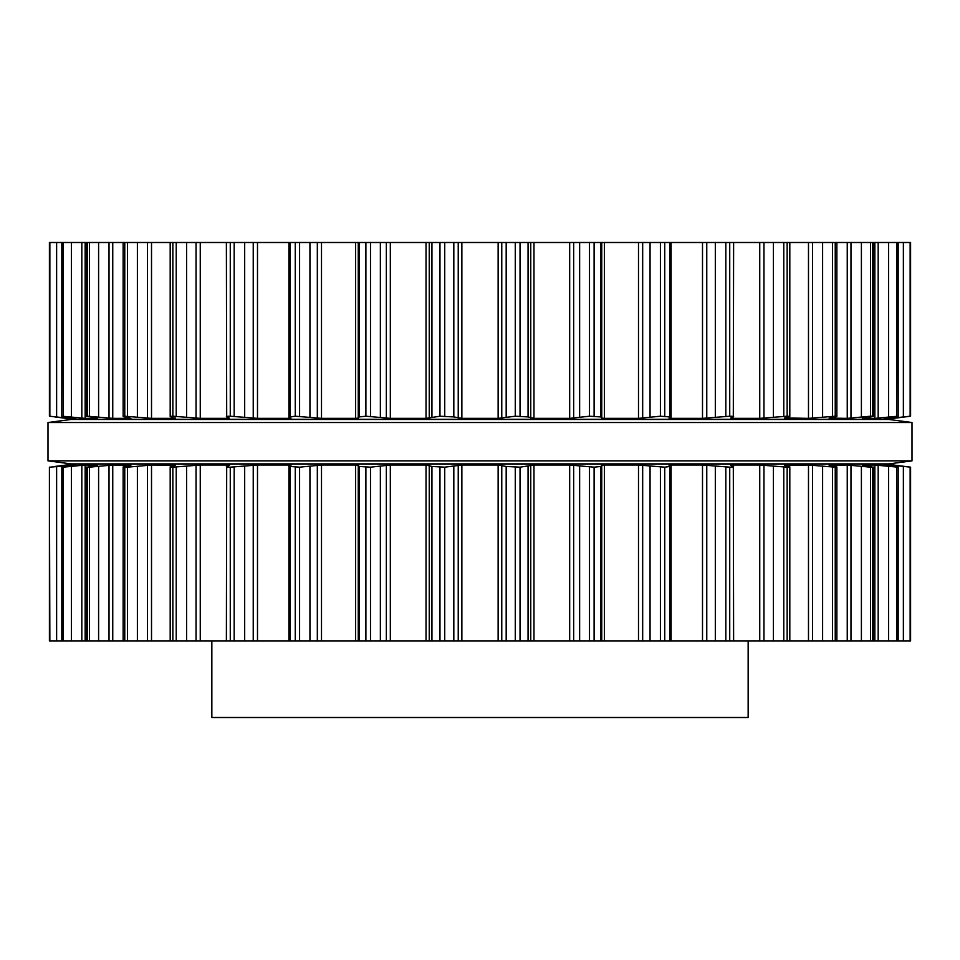 <?xml version="1.0" encoding="UTF-8"?>
<svg xmlns="http://www.w3.org/2000/svg" width="960" height="960" viewBox="0 0 960 960"><rect width="100%" height="100%" fill="white"/><g stroke="black" fill="none" stroke-linecap="round" stroke-linejoin="round"><path stroke-width="1.44" d="M889.02 463.908L70.98 463.908L48 460.848L70.98 463.908L889.02 463.908L912 460.848L48 460.848L48 422.532L48 460.848L912 460.848L912 422.532L48 422.532L70.98 419.472L48 422.532L912 422.532L912 460.848L889.02 463.908M889.02 419.472L70.98 419.472L889.02 419.472L912 422.532L889.02 419.472M748.152 640.896L748.152 717.504L211.848 717.504L211.848 640.896M862.452 465.156L874.86 465.012L897.888 467.172L884.076 465.024L890.46 465.012L910.56 467.172L910.584 640.896L290.04 640.896M784.536 465.3L788.952 466.464C790.572 466.872 789.972 467.112 787.152 467.172L759.744 465.012L731.964 465.012L730.596 465.3L733.308 466.464C734.316 466.872 733.128 467.112 729.732 467.172L702.504 465.012L671.1 465.012L669.048 465.3L669.96 466.464L664.728 467.172L638.496 465.012L604.416 465.012L601.752 465.3L600.84 466.464L594.108 467.172L569.676 465.012L533.964 465.012L520.032 467.172L506.184 466.464L498.132 465.012L461.868 465.012L444.732 467.172L431.94 466.464L426.036 465.012L390.324 465.012L370.5 467.172L359.16 466.464L358.248 465.3L355.584 465.012L321.504 465.012L299.592 467.172L290.04 466.464L290.004 640.896L49.416 640.896L49.416 467.16L49.86 640.896M669.96 640.896L669.96 466.464M733.308 466.464L733.62 640.896M290.04 466.464L290.964 465.264M290.952 465.3L288.9 465.012L288.9 640.896M226.38 640.896L226.692 466.464C225.684 466.872 226.872 467.112 230.268 467.172L257.496 465.012L288.9 465.012M788.952 466.464L789.816 466.86L789.816 640.896M226.692 466.464L229.536 465.192M229.404 465.3L228.036 465.012L228.036 465.888M170.184 640.896L170.184 466.86L171.048 466.464C169.428 466.872 170.028 467.112 172.848 467.172L200.256 465.012L228.036 465.012M785.184 465.468L808.488 465.012L808.488 640.896M829.212 465.3L835.212 466.464C837.396 466.872 837.408 467.112 835.236 467.172L808.488 465.012M835.212 466.464C837.396 466.872 837.408 467.112 835.236 467.172L835.236 640.896M171.048 466.464L174.816 465.468M175.464 465.3L151.512 465.012L127.5 467.172L127.5 640.896M829.116 465.288L847.248 465.012L847.248 640.896M863.28 465.3L870.672 466.464L872.532 467.172L870.516 467.172L847.248 465.012M124.764 640.896L124.764 467.172C122.592 467.112 122.604 466.872 124.788 466.464C122.604 466.872 122.592 467.112 124.764 467.172L127.5 467.172M873.372 640.896L873.372 467.064L872.532 467.172L872.532 640.896M124.788 466.464L130.884 465.288M130.788 465.3L112.752 465.012L89.484 467.172L89.484 640.896M86.628 640.896L86.628 467.064L89.484 467.172M87.468 640.896L87.468 467.172L97.548 465.156M898.188 640.896L898.188 467.136L897.888 640.896M96.72 465.3L85.14 465.012L63.348 467.172L63.348 640.896M61.812 640.896L61.812 467.136L63.348 467.172M62.112 640.896L62.112 467.172L75.84 465.06M894 465.072L910.584 467.16L910.584 640.896L910.584 467.16M49.86 467.172L75.84 465.012M54.72 466.464L73.668 464.1L886.332 464.1L894 465.012M49.44 467.172L49.44 640.896L49.416 467.16M910.14 242.496L910.14 416.22L910.584 242.496L290.04 242.496M290.04 416.928L290.004 242.496L49.416 242.496L49.44 416.22L69.54 418.368L75.924 418.356L62.112 416.22L85.14 418.368L97.548 418.368L87.468 416.22L112.752 418.368L130.884 418.368L124.788 416.928C122.604 416.508 122.592 416.268 124.764 416.22L151.512 418.368L174.816 418.368L171.048 416.928C169.428 416.508 170.028 416.268 172.848 416.22L200.256 418.368L228.036 418.368L229.404 418.08L226.692 416.928C225.684 416.508 226.872 416.268 230.268 416.22L257.496 418.368L288.9 418.368L290.952 418.08L290.04 416.928L295.272 416.22L321.504 418.368L355.584 418.368L358.248 418.08L359.16 416.928L365.892 416.22L390.324 418.368L426.036 418.368L439.968 416.22L453.816 416.928L461.868 418.368L498.132 418.368L515.268 416.22L528.06 416.928L533.964 418.368L569.676 418.368L589.5 416.22L600.84 416.928L601.752 418.08L604.416 418.368L638.496 418.368L660.408 416.22L669.96 416.928L669.96 242.496M669.96 416.928L669.048 418.08L671.1 418.368L702.504 418.368L729.732 416.22C733.128 416.268 734.316 416.508 733.308 416.928L733.62 242.496M733.308 416.928L730.596 418.08L731.964 418.368L759.744 418.368L787.152 416.22C789.972 416.268 790.572 416.508 788.952 416.928L789.816 416.532L789.816 242.496M226.38 242.496L226.692 416.928M788.952 416.928L784.536 418.08M785.184 417.912L808.488 418.368L835.236 416.22C837.408 416.268 837.396 416.508 835.212 416.928C837.396 416.508 837.408 416.268 835.236 416.22L835.236 242.496M170.184 242.496L170.184 416.532L171.048 416.928M835.212 416.928L829.212 418.08M175.464 418.08L174.816 417.912M829.116 418.104L847.248 418.368L870.516 416.22L872.532 416.22L870.672 416.928L863.28 418.08M124.764 242.496L124.764 416.22C122.592 416.268 122.604 416.508 124.788 416.928M873.372 242.496L873.372 416.316L872.532 416.22L872.532 242.496M862.452 418.236L874.86 418.368L897.888 416.22L884.076 418.356L890.46 418.368L910.14 416.22M87.468 242.496L87.468 416.22L86.628 416.316L86.628 242.496M898.188 242.496L898.188 416.256L897.888 242.496M96.72 418.08L97.548 418.236M62.112 242.496L61.812 416.256L61.812 242.496M54.72 416.928L73.668 419.28L886.332 419.28L910.584 416.22L910.584 242.496L910.56 416.22M49.44 416.22L49.416 242.496L49.416 416.22M520.032 467.172L520.032 640.896M515.268 467.172L515.268 640.896M506.184 466.464L506.184 640.896M528.06 466.464L528.06 640.896M501.768 465.3L501.768 640.896M530.76 465.3L530.76 640.896M498.132 465.012L498.132 640.896M533.964 465.012L533.964 640.896M461.868 465.012L461.868 640.896M569.676 465.012L569.676 640.896M458.232 465.3L458.232 640.896M573.648 465.3L573.648 640.896M453.816 466.464L453.816 640.896M579.636 466.464L579.636 640.896M444.732 467.172L444.732 640.896M589.5 467.172L589.5 640.896M439.968 467.172L439.968 640.896M594.108 467.172L594.108 640.896M431.94 466.464L431.94 640.896M600.84 466.464L600.84 640.896M429.24 465.3L429.24 640.896M601.752 465.3L601.752 640.896M426.036 465.012L426.036 640.896M604.416 465.012L604.416 640.896M390.324 465.012L390.324 640.896M638.496 465.012L638.496 640.896M386.352 465.3L386.352 640.896M642.672 465.3L642.672 640.896M380.364 466.464L380.364 640.896M650.064 466.464L650.064 640.896M370.5 467.172L370.5 640.896M660.408 467.172L660.408 640.896M365.892 467.172L365.892 640.896M664.728 467.172L664.728 640.896M359.16 466.464L359.16 640.896M358.248 465.3L358.248 640.896M355.584 465.012L355.584 640.896M671.1 465.012L671.1 640.896M321.504 465.012L321.504 640.896M702.504 465.012L702.504 640.896M317.328 465.3L317.328 640.896M706.764 465.3L706.764 640.896M309.936 466.464L309.936 640.896M715.32 466.464L715.32 640.896M299.592 467.172L299.592 640.896M725.82 467.172L725.82 640.896M295.272 467.172L295.272 640.896M729.732 467.172L729.732 640.896M731.964 465.012L731.964 465.888M257.496 465.012L257.496 640.896M759.744 465.012L759.744 640.896M253.236 465.3L253.236 640.896M763.956 465.3L763.956 640.896M244.68 466.464L244.68 640.896M773.424 466.464L773.424 640.896M234.18 467.172L234.18 640.896M783.78 467.172L783.78 640.896M230.268 467.172L230.268 640.896M787.152 467.172L787.152 640.896M200.256 465.012L200.256 640.896M196.044 465.3L196.044 640.896M812.52 465.3L812.52 640.896M186.576 466.464L186.576 640.896M822.612 466.464L822.612 640.896M176.22 467.172L176.22 640.896M832.5 467.172L832.5 640.896M172.848 467.172L172.848 640.896M151.512 465.012L151.512 640.896M147.48 465.3L147.48 640.896M850.98 465.3L850.98 640.896M137.388 466.464L137.388 640.896M861.396 466.464L861.396 640.896M870.516 467.172L870.516 640.896M112.752 465.012L112.752 640.896M874.86 465.012L874.86 640.896M109.02 465.3L109.02 640.896M878.172 465.3L878.172 640.896M98.604 466.464L98.604 640.896M888.588 466.464L888.588 640.896M896.652 467.172L896.652 640.896M85.14 465.012L85.14 640.896M890.46 465.012L890.46 465.948M81.828 465.3L81.828 640.896M893.268 465.3L893.268 466.32M71.412 466.464L71.412 640.896M903.372 466.464L903.372 640.896M910.14 467.172L910.14 640.896M69.54 465.012L69.54 465.948M66.732 465.3L66.732 466.32M56.628 466.464L56.628 640.896M520.032 242.496L520.032 416.22M515.268 242.496L515.268 416.22M506.184 242.496L506.184 416.928M528.06 242.496L528.06 416.928M501.768 242.496L501.768 418.08M530.76 242.496L530.76 418.08M498.132 242.496L498.132 418.368M533.964 242.496L533.964 418.368M461.868 242.496L461.868 418.368M569.676 242.496L569.676 418.368M458.232 242.496L458.232 418.08M573.648 242.496L573.648 418.08M453.816 242.496L453.816 416.928M579.636 242.496L579.636 416.928M444.732 242.496L444.732 416.22M589.5 242.496L589.5 416.22M439.968 242.496L439.968 416.22M594.108 242.496L594.108 416.22M431.94 242.496L431.94 416.928M600.84 242.496L600.84 416.928M429.24 242.496L429.24 418.08M601.752 242.496L601.752 418.08M426.036 242.496L426.036 418.368M604.416 242.496L604.416 418.368M390.324 242.496L390.324 418.368M638.496 242.496L638.496 418.368M386.352 242.496L386.352 418.08M642.672 242.496L642.672 418.08M380.364 242.496L380.364 416.928M650.064 242.496L650.064 416.928M370.5 242.496L370.5 416.22M660.408 242.496L660.408 416.22M365.892 242.496L365.892 416.22M664.728 242.496L664.728 416.22M359.16 242.496L359.16 416.928M358.248 242.496L358.248 418.08M355.584 242.496L355.584 418.368M671.1 242.496L671.1 418.368M321.504 242.496L321.504 418.368M702.504 242.496L702.504 418.368M317.328 242.496L317.328 418.08M706.764 242.496L706.764 418.08M309.936 242.496L309.936 416.928M715.32 242.496L715.32 416.928M299.592 242.496L299.592 416.22M725.82 242.496L725.82 416.22M295.272 242.496L295.272 416.22M729.732 242.496L729.732 416.22M288.9 242.496L288.9 418.368M731.964 417.492L731.964 418.368M257.496 242.496L257.496 418.368M759.744 242.496L759.744 418.368M253.236 242.496L253.236 418.08M763.956 242.496L763.956 418.08M244.68 242.496L244.68 416.928M773.424 242.496L773.424 416.928M234.18 242.496L234.18 416.22M783.78 242.496L783.78 416.22M230.268 242.496L230.268 416.22M787.152 242.496L787.152 416.22M228.036 417.492L228.036 418.368M200.256 242.496L200.256 418.368M808.488 242.496L808.488 418.368M196.044 242.496L196.044 418.08M812.52 242.496L812.52 418.08M186.576 242.496L186.576 416.928M822.612 242.496L822.612 416.928M176.22 242.496L176.22 416.22M832.5 242.496L832.5 416.22M172.848 242.496L172.848 416.22M151.512 242.496L151.512 418.368M847.248 242.496L847.248 418.368M147.48 242.496L147.48 418.08M850.98 242.496L850.98 418.08M137.388 242.496L137.388 416.928M861.396 242.496L861.396 416.928M127.5 242.496L127.5 416.22M870.516 242.496L870.516 416.22M112.752 242.496L112.752 418.368M874.86 242.496L874.86 418.368M109.02 242.496L109.02 418.08M878.172 242.496L878.172 418.08M98.604 242.496L98.604 416.928M888.588 242.496L888.588 416.928M89.484 242.496L89.484 416.22M896.652 242.496L896.652 416.22M85.14 242.496L85.14 418.368M890.46 417.444L890.46 418.368M81.828 242.496L81.828 418.08M893.268 417.06L893.268 418.08M71.412 242.496L71.412 416.928M903.372 242.496L903.372 416.928M63.348 242.496L63.348 416.22M69.54 417.444L69.54 418.368M66.732 417.06L66.732 418.08M56.628 242.496L56.628 416.928M49.86 242.496L49.86 416.22M836.868 640.896L836.868 466.98M123.132 640.896L123.132 466.98M836.868 416.412L836.868 242.496M123.132 416.412L123.132 242.496"/></g></svg>
